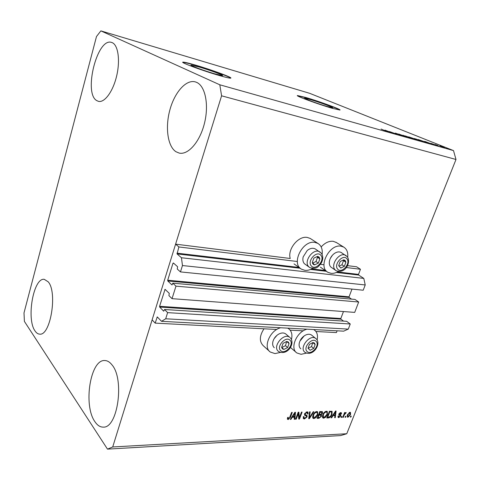 <?xml version="1.0" encoding="UTF-8"?>
<svg xmlns="http://www.w3.org/2000/svg" width="480" height="480" viewBox="0 0 480 480"><rect width="100%" height="100%" fill="white"/><g stroke="black" fill="none" stroke-linecap="round" stroke-linejoin="round"><path stroke-width="0.72" d="M172.032 298.662L175.968 286.152L358.686 302.016L354.708 312.39L172.032 298.662L168.912 295.608L169.272 293.376L165.066 289.338L159.588 306.294L159.672 307.062L163.692 311.19L164.556 309.492L167.628 312.63L165.696 318.78L161.52 321.318L157.284 316.92L155.166 323.124L276.786 329.466M290.154 330.162L303.246 330.846M315.924 331.506L336.432 332.574L337.104 330.81M155.166 323.124L152.124 319.854L175.596 244.152L290.232 258.486C287.322 249.246 298.422 235.578 307.296 237.438L310.2 238.434L317.88 243.39L314.958 242.4C302.664 239.82 290.772 263.646 301.482 269.178L304.908 270.336C307.404 270.594 309.954 269.964 312.576 268.452M161.52 321.318L343.638 331.164L348.294 329.106L165.696 318.78M167.628 312.63L350.256 323.994L348.294 329.106M164.556 309.492L346.632 321.306L350.256 323.994M159.672 307.062L340.956 319.17L343.56 321.108M340.956 319.17L340.824 318.522L343.47 311.544M175.596 244.152L178.89 246.954L177.06 253.92L181.458 257.748L182.46 265.542L180.456 271.908L177.246 269.01L177.612 266.754L173.4 262.98L172.974 263.28L167.7 280.224L167.79 280.992L172.032 284.97L172.806 283.17L354.984 299.436L358.686 302.016M172.806 283.17L175.968 286.152M167.79 280.992L349.188 297.474L351.552 299.13M349.188 297.474L349.05 296.826L351.984 289.098M180.456 271.908L363.21 290.22L365.226 284.958L182.46 265.542M181.458 257.748L363.798 278.406L365.226 284.958M336.384 272.454L358.656 275.046L363.798 278.406M358.656 275.046L358.518 274.398L360.462 269.268L346.278 267.522M178.89 246.954L297.336 261.51M320.412 264.348L323.976 264.786M347.46 265.644L356.61 266.79L360.462 269.268M199.05 66.972L191.046 65.118C189.324 65.316 204.438 70.878 214.896 73.878L222.558 75.63C224.088 75.36 209.4 69.966 199.05 66.972M310.008 99.462L304.638 98.214C303.102 98.358 318.57 104.046 327.48 106.596L332.604 107.766C333.948 107.55 318.846 102.012 310.008 99.462M305.706 97.458L297.438 95.538C295.038 95.718 318.696 104.424 332.268 108.3L339.96 110.052C341.922 109.698 319.104 101.334 305.706 97.458M339.87 110.076C339.018 108.846 317.988 101.25 305.634 97.674L297.45 95.736M195.174 65.016C188.028 62.928 183.924 61.974 182.862 62.148C180.168 62.406 203.322 70.926 219.27 75.498C226.068 77.454 229.902 78.33 230.772 78.126C233.022 77.694 210.846 69.564 195.174 65.016M230.73 78.138C229.956 76.812 209.49 69.432 195.102 65.256C188.076 63.204 183.984 62.25 182.826 62.382M35.04 330.96C26.136 318.936 33.498 277.362 44.292 279.342L48.21 281.838C57.726 292.302 50.442 336.228 39.612 334.128C37.908 334.038 36.384 332.982 35.04 330.96M96.792 100.626C83.226 93.468 97.194 37.164 111.588 42.426L112.32 42.702C118.254 45.306 120.342 60.792 116.586 76.23C112.908 91.692 104.478 102.984 98.436 101.34L96.792 100.626M175.962 151.734C167.652 146.382 165.066 127.458 169.866 109.968C174.558 92.448 186.036 79.23 195.33 81.888L196.77 82.428C205.416 86.268 209.118 105.168 204.384 123.612C199.746 142.086 188.082 155.196 179.19 153.084L175.962 151.734M94.908 421.68C82.998 405.204 90.414 359.088 104.838 360.54C107.394 360.606 109.776 362.04 111.972 364.854C124.704 379.176 117.768 428.448 103.236 427.116C100.14 427.164 97.362 425.352 94.908 421.68M321.168 246.936C324.996 242.754 329.016 240.876 333.246 241.308L336.486 242.58M338.298 271.488C335.79 272.958 333.36 273.57 331.002 273.33L327.93 272.31C317.634 267.174 329.304 243.708 341.034 246.186L343.65 247.05C346.866 249.048 348.21 252.468 347.682 257.304M287.676 328.14L288.642 328.716C291.642 331.068 292.578 334.65 291.45 339.462M280.404 352.428L274.968 353.586L270.288 352.038C262.806 347.202 269.982 330.246 280.674 327.762M306.966 329.184C296.646 331.644 289.572 348.444 296.85 352.95L301.074 354.318L306.42 353.112M317.118 340.008C318.078 335.46 317.154 332.118 314.34 329.976L313.602 329.544M24 312.918L96.486 36.534L100.866 30.876L309.63 93.306L453.504 150.6L456 159.48L346.764 433.74L340.59 435.582L107.49 449.124L24.396 321.396L24 312.918M298.302 413.622L296.208 419.178L295.566 419.202L298.2 412.212L298.878 412.194L299.364 417.666L301.464 412.11L302.1 412.092L299.466 419.052L298.788 419.082L298.302 413.622L297.84 413.172M307.122 416.868L304.458 418.95L303.492 418.692L303.324 416.688L303.984 416.574L304.14 417.948L304.818 418.14L306.492 416.91L306.378 416.028L304.734 415.308L304.572 413.808L307.05 411.846L307.944 412.086L308.112 413.856L307.452 413.97L307.356 412.806L306.762 412.656L305.196 413.802L305.25 414.648L306.966 415.35L307.122 416.868L306.57 416.34M313.866 411.72L309.36 418.674L308.712 418.698L309.552 411.852L310.194 411.834L309.312 417.882L313.224 411.738L313.866 411.72M313.992 418.578L313.092 418.332L312.654 417.57L312.954 415.236C313.674 413.196 314.916 411.966 316.698 411.54L317.58 411.798L317.676 414.99L316.134 417.468L313.992 418.578L312.756 417.876M323.736 418.2L322.866 417.966L322.434 417.204L322.746 414.894C323.466 412.872 324.696 411.654 326.442 411.234L327.288 411.48L327.372 414.648L325.842 417.102L323.736 418.2L322.536 417.516M332.958 415.782L331.68 417.81L331.062 417.834L335.514 411.036L336.084 411.018L335.274 417.672L334.662 417.696L334.95 415.71L332.61 415.464M351.264 416.124L350.892 417.066L350.322 417.09L350.694 416.148L351.264 416.124M100.866 30.876L219.81 84.792L221.586 95.808L456 159.48M221.586 95.808L112.716 446.964L346.764 433.74M269.382 351.222L263.442 345.87C259.164 341.676 259.344 335.982 263.994 328.794M310.944 238.908L310.2 238.434M350.514 414.666L347.97 417.264L347.4 417.108L347.418 414.828L349.944 412.278L350.508 412.434L350.514 414.666L350.082 414.288M345.972 416.322L345.6 417.27L345.024 417.294L345.396 416.346L345.972 416.322M344.28 414.852L343.29 417.36L342.714 417.384L344.622 412.542L345.198 412.524L344.898 413.298L346.224 412.512L344.28 414.852L343.86 414.48M342 416.472L341.628 417.426L341.046 417.444L341.418 416.496L342 416.472M340.752 416.004L338.76 417.618L338.124 417.462L337.98 416.112L338.598 416.004L338.682 416.826L339.072 416.928L340.128 416.142L340.104 415.644L339 415.116L338.874 414.024L340.716 412.59L341.358 412.758L341.496 413.934L340.884 414.042L340.464 413.286L339.498 413.904L340.74 414.876L340.752 416.004L340.008 415.56M332.016 414.444C331.344 416.43 330.174 417.594 328.512 417.93L326.814 417.996L329.442 411.228L332.112 411.378L332.016 414.444L331.578 414.042M321.48 416.238L318.942 418.302L317.13 418.368L319.764 411.534L322.392 411.654L322.524 413.142L321.324 414.594L321.48 416.238L320.994 415.782M292.266 417.27L290.94 419.382L290.268 419.412L294.882 412.32L295.506 412.296L294.846 419.232L294.18 419.256L294.426 417.192L292.266 417.27L291.894 416.904M288.174 419.58L287.388 419.124L287.646 417.438L288.33 417.324L288.234 418.68L289.356 418.2L291.606 412.422L292.254 412.404L290.466 417.18L288.174 419.58L287.346 418.932M219.81 84.792L453.504 150.6M389.388 131.532L397.248 134.334L389.358 131.598M402.42 135.588L395.352 133.11L402.342 135.78M402.948 135.222L406.968 137.076L398.718 134.022L405.93 136.698L402.912 135.312M411.63 138.402L404.754 135.78L411.63 138.402M421.176 141.096L414.318 138.486L421.176 141.096M441.504 146.718L442.356 147.06L441.486 146.778M443.988 147.264L439.776 145.854L443.964 147.324M386.244 131.238L381.096 129.036L386.244 131.238M427.554 142.674L424.674 141.366L432.348 144.234L427.518 142.752M435.816 145.062L430.794 143.31L435.762 145.206M437.7 145.644L438.552 145.986L437.682 145.704M437.934 145.548L435.3 144.564L437.916 145.608M446.664 148.176L447.516 148.518L446.64 148.23M424.878 141.768L426.618 142.572L424.08 141.906L418.188 139.53L424.854 141.834M416.364 139.518L414.6 139.23L408.72 136.854L416.292 139.71M387.636 131.4L384.93 130.122L392.706 133.05L387.6 131.502M112.716 446.964L107.49 449.124M322.098 254.478C322.764 249.306 321.354 245.61 317.88 243.39M425.856 141.906L428.61 142.89L425.826 141.984M440.91 146.208L444.456 147.564L440.91 146.208M419.454 139.974L425.712 142.248L419.43 140.034M415.83 138.936L421.08 140.94L415.83 138.936M409.998 137.298L413.454 138.462L409.974 137.358M412.434 138.282L416.286 139.596L412.41 138.348M406.296 136.242L411.552 138.252L406.296 136.242M386.04 130.65L388.872 131.664L386.004 130.746M350.478 416.7L350.892 417.066M347.934 416.49L347.292 416.658L347.97 417.264M350.112 412.284L350.106 413.196M349.152 412.524L349.656 412.968L347.988 414.804L347.922 416.484L348.258 416.574L349.92 414.738L349.986 413.058L349.29 412.446M347.13 415.74L347.922 416.484M347.58 414.444L347.988 414.804M349.986 413.058L349.656 412.968M345.18 416.892L345.6 417.27M342.87 416.982L343.29 417.36M344.472 412.92L344.898 413.298M345.276 412.824L345.87 413.352M345.156 412.962L345.51 413.28M344.274 413.418L344.772 413.862M341.208 417.042L341.628 417.426M338.736 416.862L338.088 417.006L338.76 417.618M337.962 416.178L338.682 416.826M339.432 415.032L338.772 414.744M340.92 412.596L340.818 413.322L341.496 413.934M340.812 413.364L340.08 412.728M339.924 412.8L340.464 413.286M339.108 413.556L339.498 413.904M338.97 413.802L339.522 414.3M340.23 414.618L340.08 415.392M331.302 417.462L331.68 417.81M334.86 414.936L334.782 415.56M334.734 417.18L335.274 417.672M332.82 415.146L334.272 415.098L334.95 415.71M334.764 413.01L333.462 414.99L335.058 414.93L335.526 411.726L334.764 413.01L334.422 412.704M333.126 414.684L333.462 414.99M328.698 417.15L327.84 417.312L328.512 417.93M327.84 417.312L327.066 417.342M331.728 411.21L331.758 412.428M330.972 411.594L329.382 411.378M329.736 412.002L327.72 417.186L328.746 417.144L330.558 416.112L331.428 414.456L331.554 412.116L329.298 411.6M327.282 416.784L327.72 417.186M330.066 411.354L330.744 411.966M330.828 411.462L331.5 412.074M326.964 411.306L327.078 412.71M326.928 414.24L327.372 414.648M325.452 416.742L325.842 417.102M323.862 417.408L323.07 417.582M326.184 411.684L325.614 411.42M322.416 416.088L324.042 417.408L326.784 414.648L327.126 413.124L326.754 412.212L326.136 412.032C324.792 412.368 323.862 413.316 323.346 414.882L323.412 417.234M325.518 411.462L326.136 412.032M322.914 414.48L323.346 414.882M319.152 417.51L317.388 417.708M321.984 411.492L321.888 412.434M321.978 412.632L322.524 413.142M320.946 414.246L321.324 414.594M320.922 414.252L320.904 415.344M318.528 414.744L318.972 415.158L318.048 417.552L319.884 417.396L320.874 416.262L320.814 415.242L320.148 414.618L318.612 414.522M319.62 411.9L320.064 412.314L319.278 414.36L320.982 414.234L321.876 413.274L321.84 412.386L321.168 411.768L319.704 411.684M318.834 413.946L319.278 414.36M321.84 412.386L320.064 412.314M317.61 417.132L318.048 417.552M320.814 415.242L318.972 415.158M317.262 411.618L317.376 413.088M317.22 414.564L317.676 414.99M315.738 417.096L316.134 417.468M314.13 417.774L313.332 417.948M316.476 412.008L315.864 411.726M312.636 416.394L314.298 417.78L317.076 414.99L317.412 413.448L317.04 412.536L316.392 412.344C315.024 412.686 314.082 413.646 313.572 415.23L313.644 417.6M315.774 411.762L316.392 412.344M313.128 414.816L313.572 415.23M308.784 418.122L309.36 418.674M308.868 417.456L309.312 417.882M304.662 418.134L303.798 418.314L304.458 418.95M303.798 418.314L303.186 418.242M303.234 416.958L304.14 417.948M306.378 416.028L304.464 414.894M307.578 411.9L307.518 413.022M307.572 413.34L308.112 413.856M307.356 412.806L306.21 412.026M306.138 412.062L306.762 412.656M304.758 413.388L305.196 413.802M306.576 415.134L306.492 416.148M295.746 418.728L296.208 419.178M298.278 412.212L298.71 417.03L299.364 417.666M299.166 417.474L298.812 418.416L299.466 419.052M290.538 418.992L290.94 419.382M294.768 412.488L294.732 412.86M294.402 416.382L294.336 417.096M294.252 418.65L294.846 419.232M292.086 416.61L293.772 416.55L294.426 417.192M294.132 414.378L292.782 416.442L294.522 416.382L294.918 413.04L294.132 414.378L293.772 414.024M292.428 416.094L292.782 416.442M294.606 412.74L294.918 413.04M287.49 417.906L288.234 418.68M289.998 416.718L290.466 417.18M288.294 418.716L287.526 418.932M288.348 342.042L286.812 341.436L283.074 343.326L281.628 347.334L282.372 348.84L283.914 349.434L287.628 347.538L289.08 343.554L288.348 342.042M287.85 342.414L286.812 341.436L283.074 343.326L281.628 347.334L283.914 349.434L287.628 347.538L289.08 343.554L287.85 342.414M274.11 338.694L277.044 335.256M286.14 334.278L285.618 333.84C283.68 332.58 281.34 332.7 278.598 334.182C275.814 335.892 273.942 338.268 272.982 341.31C272.28 344.052 272.688 346.17 274.218 347.664L274.284 347.724M281.838 347.526L285.48 345.678L286.686 341.49M285.48 345.678L287.628 347.538M286.92 341.706L289.08 343.554M319.164 257.166L317.646 256.368L313.866 258.114L312.324 262.38C312.528 263.832 313.272 264.66 314.562 264.876L318.324 263.124L319.86 258.888L319.164 257.166M318.648 257.562L317.646 256.368L313.866 258.114L312.324 262.38L314.562 264.876L318.324 263.124L319.86 258.888L318.648 257.562M315.756 249.246L315.3 248.946C312.834 247.71 310.14 248.232 307.224 250.506L303.174 256.884C302.508 259.704 302.898 261.966 304.344 263.658L309.282 267.228M312.846 262.998L315.984 261.54L317.514 257.316L316.92 256.638M315.984 261.54L318.324 263.124M317.514 257.316L319.86 258.888M345.252 260.562L343.824 259.794L340.206 261.498L338.67 265.644L340.746 268.056L344.346 266.346L345.882 262.23L345.252 260.562M344.748 260.946L343.824 259.794L340.206 261.498L338.67 265.644L340.746 268.056L344.346 266.346L345.882 262.23L344.748 260.946M330.3 258.45L332.466 255.168M341.586 252.738L341.196 252.492C339.114 251.442 336.786 251.814 334.206 253.596C331.626 255.606 330.024 258.174 329.412 261.306C329.064 263.616 329.466 265.464 330.624 266.85L335.736 270.45M339.084 266.16L341.97 264.792L343.5 260.688L343.008 260.106M341.97 264.792L344.346 266.346M343.5 260.688L345.882 262.23M314.478 343.086L313.032 342.498L309.456 344.34L308.004 348.24L310.134 350.28L313.692 348.438L315.144 344.556L314.478 343.086M313.992 343.452L313.032 342.498L309.456 344.34L308.004 348.24L310.134 350.28L313.692 348.438L315.144 344.556L313.992 343.452M299.922 341.118L304.188 335.898M311.94 335.382L311.484 335.01C309.792 333.936 307.734 334.002 305.31 335.214C302.154 337.05 300.138 339.696 299.268 343.152C298.83 345.48 299.25 347.28 300.516 348.552L300.84 348.828M308.13 348.366L311.508 346.62L312.78 342.6M311.508 346.62L313.692 348.438M312.942 342.756L315.144 344.556M156.996 317.232L157.68 317.274M159.588 306.294L340.824 318.522M164.76 289.668L165.528 289.728M167.7 280.224L349.05 296.826M172.974 263.28L173.838 263.37M177.06 253.92L300.162 268.242M310.566 269.448L326.442 271.296M176.964 253.152L299.55 267.498M311.724 268.92L325.968 270.588M337.494 271.938L358.518 274.398M339.042 414.852L339.72 415.464M318.276 417.678L318.942 418.302M320.394 411.66L321.066 412.284M319.428 414.492L320.094 415.116M309 416.346L309.486 416.802M304.818 415.02L305.478 415.656M289.968 340.2C285.708 335.7 275.946 346.788 280.746 350.688C285.072 355.044 294.636 344.148 289.968 340.2M290.292 337.788C295.62 343.62 287.226 356.202 278.556 351.492L278.244 351.234C272.25 346.458 283.794 332.46 289.722 337.302L285.618 333.84M320.832 255.288C316.674 249.99 306.648 261.294 311.364 265.98C315.588 271.122 325.404 260.016 320.832 255.288M315.3 248.946L321.246 253.14C323.268 256.068 323.262 259.398 321.234 263.124C318.54 266.004 317.604 269.754 309.774 267.57L308.724 266.706C303.21 261.402 313.452 247.65 319.764 251.88L320.274 252.222M346.866 258.738C343.014 253.608 333.312 264.606 337.698 269.136C341.61 274.122 351.12 263.304 346.866 258.738M341.196 252.492L347.25 256.68C351.036 261.648 346.116 274.128 336.156 270.732L335.082 269.838C329.988 264.75 339.78 251.454 345.726 255.372L346.158 255.654M316.05 341.292C312.09 336.918 302.628 347.712 307.11 351.504C311.124 355.74 320.406 345.126 316.05 341.292M311.484 335.01L316.344 338.982C321.408 344.04 313.134 356.994 305.028 352.368L304.626 352.038C299.088 347.454 310.044 333.918 315.666 338.394L316.188 338.832M294.036 263.898L300.654 268.584M320.352 267.138L327.216 271.824M287.97 328.158L288.642 328.716M313.806 329.556L314.34 329.976M290.442 347.436L296.058 352.272M335.85 242.184L343.65 247.05M331.554 412.116L330.882 411.498M326.754 412.212L326.082 411.594M317.04 412.536L316.368 411.912"/></g></svg>
